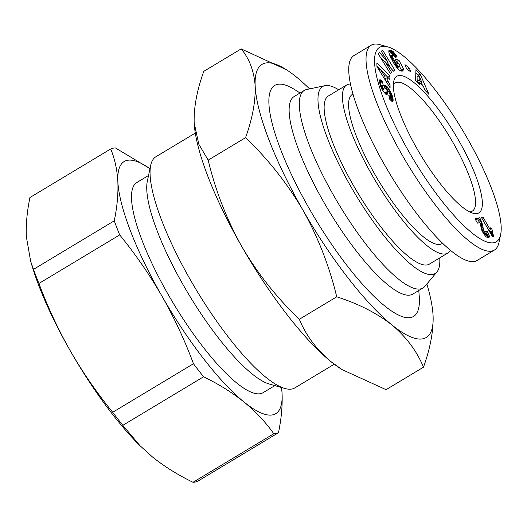 <?xml version="1.0" encoding="UTF-8"?>
<svg xmlns="http://www.w3.org/2000/svg" width="527" height="527" viewBox="0 0 527 527"><rect width="100%" height="100%" fill="white"/><g stroke="black" fill="none" stroke-linecap="round" stroke-linejoin="round"><path stroke-width="0.79" d="M393.353 84.992A74.775 18.847 -121 0 1 395.27 82.943A74.775 18.847 -121 0 1 396.759 82.357A74.775 18.847 -121 0 1 453.121 142.718A74.775 18.847 -121 0 1 472.324 211.116A74.775 18.847 -121 0 1 470.835 211.709A74.775 18.847 -121 0 1 469.616 211.847M458.45 139.991A79.682 20.085 -121 0 1 473.015 213.218A79.682 20.085 -121 0 1 417.279 149.187A79.682 20.085 -121 0 1 393.741 81.349A79.682 20.085 -121 0 1 458.45 139.991M467.166 138.048A113.391 28.583 59 0 0 387.839 46.923A113.391 28.583 59 0 0 408.563 151.13A113.391 28.583 59 0 0 500.65 234.581A113.391 28.583 59 0 0 467.166 138.048M387.839 46.923L380.053 44.703A119.517 30.125 59 0 0 371.199 45.21A119.517 30.125 59 0 0 401.897 154.543A119.517 30.125 59 0 0 494.359 250.081A119.517 30.125 59 0 0 498.964 242.499L500.65 234.581M371.199 45.21L353.92 55.599A119.517 30.125 59 0 0 384.611 164.931A119.517 30.125 59 0 0 477.08 260.47L494.359 250.081M352.958 94.076L352.352 94.438A87.034 21.936 59 0 0 374.71 174.055A87.034 21.936 59 0 0 442.041 243.626L442.64 243.263M350.448 84.024A98.068 24.723 59 0 0 346.667 84.985A98.068 24.723 59 0 0 371.858 174.694A98.068 24.723 59 0 0 447.726 253.085A98.068 24.723 59 0 0 450.341 250.2M346.667 84.985L328.367 95.986A98.068 24.723 59 0 0 353.558 185.695A98.068 24.723 59 0 0 429.426 264.086L447.726 253.085M338.696 89.781A109.102 27.503 59 0 0 324.942 85.657A109.102 27.503 59 0 0 350.705 186.334A109.102 27.503 59 0 0 436.942 271.958A109.102 27.503 59 0 0 439.749 257.874M324.942 85.657L306.661 89.518A115.229 29.044 59 0 0 306.569 89.544A115.229 29.044 59 0 0 304.277 90.446A115.229 29.044 59 0 0 333.874 195.853A115.229 29.044 59 0 0 420.724 288.868A115.229 29.044 59 0 0 423.016 287.959A115.229 29.044 59 0 0 424.953 286.293L436.942 271.958M304.277 90.446L294.112 96.56A115.229 29.044 59 0 0 326.121 206.129A115.229 29.044 59 0 0 410.559 294.982A115.229 29.044 59 0 0 412.845 294.073L423.016 287.959M300.047 92.989L295.298 89.965A134.76 33.972 59 0 0 277.373 84.379A134.76 33.972 59 0 0 309.303 208.718A134.76 33.972 59 0 0 410.882 317.498A134.76 33.972 59 0 0 419.228 296.121L418.781 290.509M195.3 133.074L155.9 156.756A134.84 33.991 59 0 0 150.715 165.313A134.84 33.991 59 0 0 196.248 289.837A134.84 33.991 59 0 0 284.863 388.465A134.84 33.991 59 0 0 292.169 388.952A134.84 33.991 59 0 0 294.85 387.892L334.25 364.21M150.715 165.313L147.336 181.15A122.587 30.902 59 0 0 188.725 294.356A122.587 30.902 59 0 0 269.29 384.018L284.863 388.465M148.542 175.484L136.803 182.546A122.587 30.902 59 0 0 170.853 299.112A122.587 30.902 59 0 0 260.681 393.629A122.587 30.902 59 0 0 263.118 392.668L274.857 385.612M150.004 168.64L115.387 147.922A164.879 41.561 -121 0 0 110.71 148.97C114.781 158.765 117.159 169.661 117.85 181.663C118.358 193.784 117.159 206.834 114.267 220.813A164.879 41.561 -121 0 0 119.695 234.91C135.386 254.133 149.47 274.527 161.947 296.095C174.239 317.774 184.746 340.317 193.468 363.729A164.879 41.561 -121 0 0 203.587 376.779C218.685 384.111 232.176 392.529 244.06 402.035C255.747 411.653 265.661 422.226 273.796 433.741A164.879 41.561 -121 0 0 276.267 433.438A164.879 41.561 -121 0 0 278.48 432.7C281.372 418.715 282.571 405.665 282.07 393.544A147.099 37.081 -121 0 1 272.828 414.835A147.099 37.081 -121 0 1 244.06 402.035A147.099 37.081 -121 0 1 161.947 296.095A147.099 37.081 -121 0 1 117.85 181.663A147.099 37.081 -121 0 1 149.984 168.712M278.48 432.7L197.711 481.25A164.879 41.561 -121 0 1 195.491 481.994A164.879 41.561 -121 0 1 193.027 482.297L273.796 433.741M482.976 217.025L490.262 229.752A12.279 3.096 -121 0 1 490.769 227.769A12.279 3.096 -121 0 1 490.953 227.684L492.824 230.958L492.778 233.342L493.799 236.511L492.495 236.807L481.368 217.387L482.976 217.025L481.632 217.835M485.512 233.573L486.131 234.054L486.546 233.724L485.446 231.017L487.284 231.103L488.944 234.667L489.339 236.761L489.023 237.453L488.002 237.743L486.138 236.834L484.161 234.515L481.797 230.292L479.959 222.578L477.488 223.132L475.011 218.804L479.761 217.743L482.067 223.066L483.681 230.365L485.512 233.573L484.102 234.416M376.877 62.99L389.861 76.046L389.927 79.551L387.78 77.265L387.859 81.066L390.026 84.419L390.092 87.838L376.95 66.639L376.877 62.99M389.433 50.164L392.641 51.191L396.574 55.954L397.108 56.817L395.336 57.324L393.946 55.454L392.424 54.637L392.641 57.054L395.869 63.312L398.564 66.461L399.644 66.58L399.98 65.73L398.992 63.826L397.378 63.438L395.197 59.235L398.926 60.137L403.392 68.747L402.635 71.007L400.797 70.941L398.985 69.86L394.512 64.459L389.605 55.019L388.788 51.989L389.064 50.388M420.124 73.997L428.998 94.452L424.999 90.262L423.682 87.034L419.347 82.489L419.446 84.439L415.546 80.348L415.961 69.63L420.124 73.997L418.089 75.216L415.836 72.851M404.953 64.669L409.341 68.121L410.895 72.067L406.508 68.615L404.953 64.669M379.512 52.601L388.03 62.285L381.284 51.244L382.661 50.203L394.842 70.15L393.471 71.198L385.013 61.58L391.706 72.535L390.336 73.582L378.149 53.635L379.512 52.601M380.072 84.597L379.44 80.848L379.703 79.873L380.422 79.88L382.404 81.54L383.379 85.809L382.246 85.012L382.115 85.973L383.406 88.635L384.031 88.813L384.335 85.717L384.973 85.097L387.971 87.686L392.016 94.939L393.122 99.649L392.799 101.507L389.875 99.695L388.801 95.44L390.27 96.454L390.369 95.15L388.761 91.803L387.74 91.263L386.917 94.623L385.52 94.037L382.009 89.32L380.072 84.597M488.918 230.562L490.262 229.752M490.953 227.684L490.611 227.895M493.285 236.63L493.74 236.353M492.034 235.997L493.305 235.233M491.526 235.114L492.989 234.232M491.092 234.357L492.778 233.342M490.821 233.883L492.679 232.763M490.63 233.553L492.659 232.124M490.624 233.349L490.663 232.743L492.699 231.518M490.663 232.743L490.789 232.176L492.824 230.958M490.789 232.176L489.623 230.134M486.342 234.074L484.609 235.114M484.537 235.009L486.131 234.054M483.858 234.047L485.215 233.23M483.14 232.908L484.458 232.117M482.824 232.348L484.155 231.544M482.238 231.234L483.681 230.365M482.179 231.103L483.634 230.227M481.876 230.464L483.443 229.522M481.54 229.653L483.252 228.626M480.967 227.888L482.93 226.702M480.736 226.9L482.732 225.701M480.565 225.964L482.534 224.785M480.433 225.022L482.304 223.896M480.295 224.133L482.067 223.066M480.137 223.323L481.823 222.308M479.761 217.743L477.726 218.968L479.392 222.513L481.428 221.287M478.905 221.353L480.94 220.134M478.351 220.174L480.387 218.955M477.726 218.968L475.407 219.489M488.285 237.717L489.24 237.143M487.752 237.717L489.339 236.761M487.35 237.618L489.352 236.412M487.31 237.605L487.198 236.854L489.234 235.628M487.198 236.854L486.908 235.892L488.944 234.667M486.908 235.892L488.931 234.647M486.895 235.872L486.5 234.89L488.536 233.665M486.487 233.389L487.989 232.486M486.5 234.89L486.171 234.172M485.901 231.933L487.284 231.103M387.826 77.311L389.861 76.046M387.826 77.271L384.98 74.406M380.039 69.439L376.943 66.323M388.531 85.321L390.026 84.419M386.429 81.929L387.859 81.066M385.797 80.908L385.751 78.483L387.78 77.265M390.105 50.144L388.814 50.915M388.906 50.632L389.743 50.124M402.417 71.092L402.832 70.849M402.2 71.145L402.957 70.69M401.903 71.158L403.089 70.44M401.548 71.125L403.201 70.124M401.231 71.066L403.287 69.729M401.251 70.954L403.353 69.281M401.324 70.499L401.363 69.966L403.392 68.747M398.056 63.602L396.897 61.363L398.926 60.137M401.363 69.966L399.611 66.6M396.897 61.363L396.218 61.198M397.365 67.917L399.058 66.679M397.009 67.864L399.011 66.665M396.752 67.555L398.564 66.461M396.403 67.113L398.083 66.106M395.975 66.56L397.569 65.605M395.474 65.868L397.002 64.946M395.349 65.697L396.877 64.781M394.881 65.005L396.39 64.103M394.361 64.222L395.869 63.312M393.788 63.306L395.316 62.384M393.162 62.265L394.723 61.323M392.51 61.112L394.097 60.157M392.444 60.994L394.038 60.032M391.838 59.874L393.465 58.899M391.344 58.912L393.004 57.911M390.935 58.075L392.641 57.054M390.612 57.397L392.384 56.336M390.369 56.863L392.226 55.743M390.164 56.396L392.16 55.197M390.138 56.336L392.22 54.821M390.191 56.04L392.424 54.637M395.039 56.883L396.574 55.954M394.387 55.974L395.961 55.025M393.662 55.197L395.369 54.176M392.773 54.643L394.802 53.425M392.76 54.637L392.431 54.235L394.466 53.01M392.431 54.235L391.838 53.556L393.873 52.338M391.838 53.556L391.278 52.996L393.307 51.771M391.278 52.996L390.731 52.522L392.767 51.297M390.731 52.522L392.641 51.191M390.606 52.417L390.224 52.16L392.259 50.935M390.224 52.16L389.822 51.936L391.857 50.711M389.822 51.936L389.4 51.738L391.436 50.513M389.4 51.738L388.946 51.567L390.975 50.342M388.774 51.264L390.507 50.217M422.825 86.138L421.514 83.114M418.497 76.165L418.089 75.216M418.227 83.161L419.347 82.489M407.378 69.3L409.341 68.121M386.462 63.227L388.03 62.285M380.059 56.751L384.545 61.863M390.237 73.424L391.706 72.535M383.544 62.463L385.013 61.58M393.346 71.053L394.842 70.15M390.962 68.345L387.47 62.621M386.627 94.643L387.253 94.267M386.331 94.57L387.365 93.944M386.021 94.419L387.464 93.549M385.685 94.162L387.523 93.055M385.5 94.023L385.54 93.286L387.576 92.067M385.54 93.286L385.606 92.785L387.635 91.56M385.606 92.785L387.74 91.263M385.705 92.489L387.885 91.151M392.384 101.507L393.076 101.085M392.042 101.382L393.142 100.723M391.62 101.158L393.155 100.235M391.146 100.841L393.122 99.649M391.08 100.789L391.001 100.17L393.037 98.951M391.001 100.17L390.863 99.359L392.898 98.141M390.863 99.359L392.859 97.956M390.83 99.181L390.659 98.417L392.694 97.192M390.659 98.417L390.467 97.66L392.496 96.441M390.467 97.66L390.243 96.915L392.272 95.69M390.461 95.874L392.016 94.939M390.243 96.915L390.118 96.553M390.336 95.025L391.726 94.188M390.283 94.84L391.66 94.017M389.967 93.872L391.258 93.095M389.525 92.93L390.803 92.166M388.959 92.054L390.309 91.243M388.201 91.263L389.769 90.315M388.182 91.25L389.763 90.301M387.602 91.323L387.141 90.591L389.176 89.373M387.141 90.591L386.535 89.715L388.57 88.496M386.535 89.715L385.935 88.911L387.971 87.686M385.935 88.911L385.323 88.167L387.358 86.948M385.323 88.167L387.161 86.718M385.132 87.943L384.545 87.33L386.581 86.105M384.17 86.757L386.047 85.624M384.545 87.33L384.15 86.968M384.255 86.079L385.566 85.288M384.328 85.763L385.309 85.163M384.473 85.4L384.973 85.097M383.867 88.971L382.338 89.886L383.9 88.964M382.075 89.432L383.406 88.635M381.897 89.103L383.169 88.338M381.423 88.161L382.622 87.436M381.113 87.508L382.338 86.777M380.797 86.764L382.115 85.973M380.718 86.547L382.082 85.73M380.56 86.132L382.082 85.216M380.527 86.046L382.246 85.012M381.047 85.73L380.369 82.765L382.404 81.54M380.369 82.765L379.888 82.278L381.923 81.053M379.486 81.632L381.344 80.512M379.888 82.278L379.519 81.929M379.447 80.954L380.837 80.117M379.466 80.453L380.422 79.88M379.598 80.045L380.072 79.761M420.513 83.714L421.975 82.838L419.097 75.809L417.061 77.028L417.226 81.217L418.767 82.831M383.656 77.456L385.02 76.639L384.973 74.261L380.296 69.287L379.058 70.032M380.296 69.287L385.02 76.639M417.226 81.217L419.261 79.992L421.975 82.838M419.097 75.809L419.261 79.992M426.863 284A159.358 40.171 -121 0 1 432.93 313.493A159.358 40.171 -121 0 1 433.075 315.706A159.358 40.171 -121 0 1 391.897 324.902A159.358 40.171 -121 0 1 302.946 210.135A159.358 40.171 -121 0 1 255.173 86.171A159.358 40.171 -121 0 1 286.385 69.716A159.358 40.171 -121 0 1 296.352 76.975A159.358 40.171 -121 0 1 309.58 88.905M286.385 69.716L241.175 48.879C249.442 58.807 254.113 71.237 255.173 86.171C255.608 101.48 252.407 118.641 245.569 137.652C267.979 159.055 287.11 183.212 302.946 210.135C318.156 237.433 329.415 266.326 336.72 296.806C358.413 303.736 376.805 313.104 391.897 324.902C406.363 337.082 416.883 351.18 423.471 367.194C430.309 348.182 433.51 331.015 433.075 315.706L433.01 314.54M241.175 48.879L203.778 71.356C196.94 90.367 193.738 107.534 194.173 122.844L198.824 144.246L208.178 160.129L245.569 137.652M208.178 160.129C215.477 190.616 226.735 219.509 241.946 246.807C257.789 273.724 276.912 297.887 299.329 319.29L336.72 296.806M299.329 319.29C305.91 335.304 316.437 349.394 330.897 361.575L342.181 369.671L386.08 389.67L423.471 367.194M194.279 124.51A159.358 40.171 59 0 0 194.318 125.057A159.358 40.171 59 0 0 241.946 246.807A159.358 40.171 59 0 0 330.897 361.575A159.358 40.171 59 0 0 340.87 368.834L342.181 369.671M281.523 387.51A147.099 37.081 -121 0 1 282.07 393.544L281.602 387.536M110.71 148.97L29.934 197.52C27.042 211.505 25.849 224.555 26.35 236.676L30.665 261.399L33.497 269.369L114.267 220.813M119.695 234.91L38.926 283.467C47.654 306.879 58.161 329.421 70.447 351.101C82.923 372.668 97.008 393.063 112.699 412.285L193.468 363.729M203.587 376.779L122.817 425.335L140.017 445.717L152.553 457.041C164.437 466.547 177.928 474.965 193.027 482.297M30.665 261.399L32.779 268.23A147.099 37.081 59 0 0 70.447 351.101A147.099 37.081 59 0 0 138.647 444.34L140.017 445.717M38.926 283.467A164.879 41.561 -121 0 1 33.497 269.369M112.699 412.285A164.879 41.561 59 0 0 122.817 425.335M481.191 228.678L483.068 227.552M385.52 93.694L387.556 92.469M389.216 97.093L390.27 96.454"/></g></svg>
